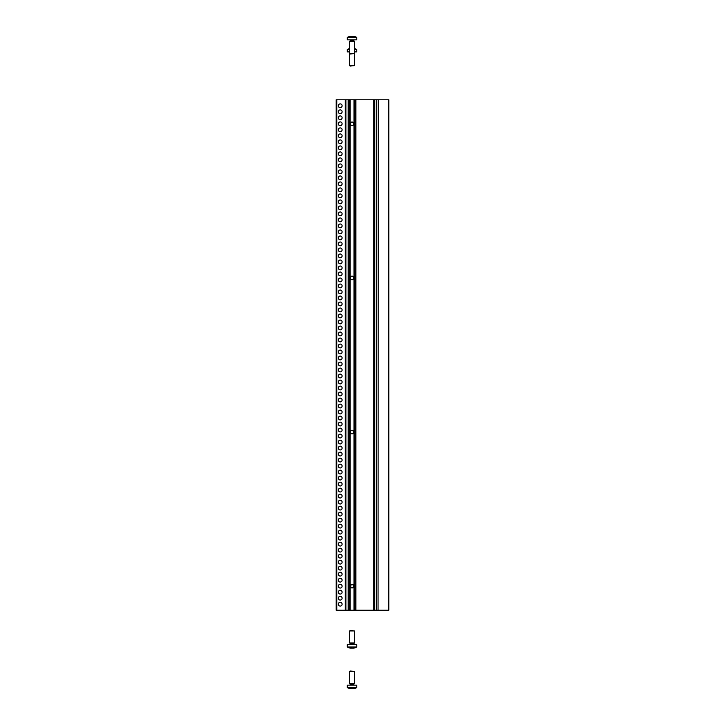 <?xml version="1.0" encoding="UTF-8"?>
<svg xmlns="http://www.w3.org/2000/svg" width="725" height="725" viewBox="0 0 725 725"><rect width="100%" height="100%" fill="white"/><g stroke="black" fill="none" stroke-linecap="round" stroke-linejoin="round"><path stroke-width="1.09" d="M378.051 610.196L378.26 99.778L378.051 610.196L376.592 610.196L376.619 99.778L378.051 99.778M378.26 99.778L388.799 99.778L388.799 610.196L378.26 610.196M336.79 610.196L336.79 99.778L336.201 99.778L336.201 610.196L355.912 610.196L355.912 99.778L345.299 99.778L345.299 610.196M336.79 99.778L345.299 99.778M355.912 99.778L373.783 99.778L373.783 610.196L373.783 99.778M373.991 99.778L374.771 99.778L374.743 610.196L373.991 610.196M374.771 99.778L376.619 99.778L376.592 610.196L374.743 610.196L374.771 99.778M373.783 610.196L355.912 610.196M350.673 122.67L351.679 122.054L353.41 122.67M353.41 124.927L352.042 125.57L350.673 124.927M350.773 122.552L350.284 124.057L351.027 125.253M353.728 124.319L353.809 123.794A1.776 1.776 0 0 1 351.154 125.325A1.776 1.776 0 0 1 351.154 122.262A1.776 1.776 0 0 1 353.809 123.794L353.728 123.268M350.673 276.796L351.679 276.189L353.41 276.796M353.41 279.053L351.679 279.66L350.673 279.053M350.773 276.678L350.284 278.183L351.027 279.379M353.728 278.445L353.809 277.92A1.776 1.776 0 0 1 351.154 279.46A1.776 1.776 0 0 1 351.154 276.388A1.776 1.776 0 0 1 353.809 277.92L353.728 277.394M353.809 432.046L353.302 433.296L353.809 432.046A1.776 1.776 0 0 1 351.154 433.586A1.776 1.776 0 0 1 351.154 430.514A1.776 1.776 0 0 1 353.809 432.046L353.41 430.922M350.773 430.804L350.284 431.783L350.773 433.296L353.302 433.296M352.984 430.55L353.728 431.52M353.41 433.178L352.74 433.677M353.492 585.166L353.728 585.646L353.501 585.166M353.048 584.722L350.773 584.93L350.673 587.304M353.809 586.172L353.728 586.697L353.809 586.172A1.776 1.776 0 0 1 351.154 587.712A1.776 1.776 0 0 1 351.154 584.64A1.776 1.776 0 0 1 353.809 586.172L353.728 585.646M348.163 610.196L348.163 99.778M355.404 610.196L355.404 99.778M354.697 610.196L354.697 99.778M353.99 610.196L353.99 99.778M350.084 610.196L350.084 99.778M349.377 610.196L349.377 99.778M348.671 610.196L348.671 99.778M342.109 105.778A1.894 1.894 0 0 1 339.273 107.418A1.894 1.894 0 0 1 339.273 104.137A1.894 1.894 0 0 1 342.109 105.778M342.109 111.786A1.894 1.894 0 0 1 339.273 113.426A1.894 1.894 0 0 1 339.273 110.146A1.894 1.894 0 0 1 342.109 111.786M342.109 117.785A1.894 1.894 0 0 1 339.273 119.426A1.894 1.894 0 0 1 339.273 116.154A1.894 1.894 0 0 1 342.109 117.785M342.109 123.794A1.894 1.894 0 0 1 339.273 125.434A1.894 1.894 0 0 1 339.273 122.153A1.894 1.894 0 0 1 342.109 123.794M342.109 129.802A1.894 1.894 0 0 1 339.273 131.433A1.894 1.894 0 0 1 339.273 128.162A1.894 1.894 0 0 1 342.109 129.802M342.109 135.802A1.894 1.894 0 0 1 339.273 137.442A1.894 1.894 0 0 1 339.273 134.17A1.894 1.894 0 0 1 342.109 135.802M342.109 141.81A1.894 1.894 0 0 1 339.273 143.45A1.894 1.894 0 0 1 339.273 140.17A1.894 1.894 0 0 1 342.109 141.81M342.109 147.809A1.894 1.894 0 0 1 339.273 149.45A1.894 1.894 0 0 1 339.273 146.178A1.894 1.894 0 0 1 342.109 147.809M342.109 153.818A1.894 1.894 0 0 1 339.273 155.458A1.894 1.894 0 0 1 339.273 152.177A1.894 1.894 0 0 1 342.109 153.818M342.109 159.826A1.894 1.894 0 0 1 339.273 161.458A1.894 1.894 0 0 1 339.273 158.186A1.894 1.894 0 0 1 342.109 159.826M342.109 165.826A1.894 1.894 0 0 1 339.273 167.466A1.894 1.894 0 0 1 339.273 164.194A1.894 1.894 0 0 1 342.109 165.826M342.109 171.834A1.894 1.894 0 0 1 339.273 173.474A1.894 1.894 0 0 1 339.273 170.194A1.894 1.894 0 0 1 342.109 171.834M342.109 177.843A1.894 1.894 0 0 1 339.273 179.474A1.894 1.894 0 0 1 339.273 176.202A1.894 1.894 0 0 1 342.109 177.843M342.109 183.842A1.894 1.894 0 0 1 339.273 185.482A1.894 1.894 0 0 1 339.273 182.202A1.894 1.894 0 0 1 342.109 183.842M342.109 189.85A1.894 1.894 0 0 1 339.273 191.491A1.894 1.894 0 0 1 339.273 188.21A1.894 1.894 0 0 1 342.109 189.85M342.109 195.85A1.894 1.894 0 0 1 339.273 197.49A1.894 1.894 0 0 1 339.273 194.218A1.894 1.894 0 0 1 342.109 195.85M342.109 201.858A1.894 1.894 0 0 1 339.273 203.498A1.894 1.894 0 0 1 339.273 200.218A1.894 1.894 0 0 1 342.109 201.858M342.109 207.867A1.894 1.894 0 0 1 339.273 209.498A1.894 1.894 0 0 1 339.273 206.226A1.894 1.894 0 0 1 342.109 207.867M342.109 213.866A1.894 1.894 0 0 1 339.273 215.506A1.894 1.894 0 0 1 339.273 212.235A1.894 1.894 0 0 1 342.109 213.866M342.109 219.874A1.894 1.894 0 0 1 339.273 221.515A1.894 1.894 0 0 1 339.273 218.234A1.894 1.894 0 0 1 342.109 219.874M342.109 225.874A1.894 1.894 0 0 1 339.273 227.514A1.894 1.894 0 0 1 339.273 224.243A1.894 1.894 0 0 1 342.109 225.874M342.109 231.882A1.894 1.894 0 0 1 339.273 233.523A1.894 1.894 0 0 1 339.273 230.242A1.894 1.894 0 0 1 342.109 231.882M342.109 237.891A1.894 1.894 0 0 1 339.273 239.522A1.894 1.894 0 0 1 339.273 236.25A1.894 1.894 0 0 1 342.109 237.891M342.109 243.89A1.894 1.894 0 0 1 339.273 245.53A1.894 1.894 0 0 1 339.273 242.259A1.894 1.894 0 0 1 342.109 243.89M342.109 249.898A1.894 1.894 0 0 1 339.273 251.539A1.894 1.894 0 0 1 339.273 248.258A1.894 1.894 0 0 1 342.109 249.898M342.109 255.907A1.894 1.894 0 0 1 339.273 257.538A1.894 1.894 0 0 1 339.273 254.267A1.894 1.894 0 0 1 342.109 255.907M342.109 261.906A1.894 1.894 0 0 1 339.273 263.547A1.894 1.894 0 0 1 339.273 260.266A1.894 1.894 0 0 1 342.109 261.906M342.109 267.915A1.894 1.894 0 0 1 339.273 269.555A1.894 1.894 0 0 1 339.273 266.274A1.894 1.894 0 0 1 342.109 267.915M342.109 273.914A1.894 1.894 0 0 1 339.273 275.554A1.894 1.894 0 0 1 339.273 272.283A1.894 1.894 0 0 1 342.109 273.914M342.109 279.923A1.894 1.894 0 0 1 339.273 281.563A1.894 1.894 0 0 1 339.273 278.282A1.894 1.894 0 0 1 342.109 279.923M342.109 285.931A1.894 1.894 0 0 1 339.273 287.562A1.894 1.894 0 0 1 339.273 284.291A1.894 1.894 0 0 1 342.109 285.931M342.109 291.93A1.894 1.894 0 0 1 339.273 293.571A1.894 1.894 0 0 1 339.273 290.299A1.894 1.894 0 0 1 342.109 291.93M342.109 297.939A1.894 1.894 0 0 1 339.273 299.579A1.894 1.894 0 0 1 339.273 296.298A1.894 1.894 0 0 1 342.109 297.939M342.109 303.938A1.894 1.894 0 0 1 339.273 305.578A1.894 1.894 0 0 1 339.273 302.307A1.894 1.894 0 0 1 342.109 303.938M342.109 309.947A1.894 1.894 0 0 1 339.273 311.587A1.894 1.894 0 0 1 339.273 308.306A1.894 1.894 0 0 1 342.109 309.947M342.109 315.955A1.894 1.894 0 0 1 339.273 317.586A1.894 1.894 0 0 1 339.273 314.315A1.894 1.894 0 0 1 342.109 315.955M342.109 321.954A1.894 1.894 0 0 1 339.273 323.595A1.894 1.894 0 0 1 339.273 320.323A1.894 1.894 0 0 1 342.109 321.954M342.109 327.963A1.894 1.894 0 0 1 339.273 329.603A1.894 1.894 0 0 1 339.273 326.322A1.894 1.894 0 0 1 342.109 327.963M342.109 333.971A1.894 1.894 0 0 1 339.273 335.603A1.894 1.894 0 0 1 339.273 332.331A1.894 1.894 0 0 1 342.109 333.971M342.109 339.971A1.894 1.894 0 0 1 339.273 341.611A1.894 1.894 0 0 1 339.273 338.33A1.894 1.894 0 0 1 342.109 339.971M342.109 345.979A1.894 1.894 0 0 1 339.273 347.619A1.894 1.894 0 0 1 339.273 344.339A1.894 1.894 0 0 1 342.109 345.979M342.109 351.978A1.894 1.894 0 0 1 339.273 353.619A1.894 1.894 0 0 1 339.273 350.347A1.894 1.894 0 0 1 342.109 351.978M342.109 357.987A1.894 1.894 0 0 1 339.273 359.627A1.894 1.894 0 0 1 339.273 356.347A1.894 1.894 0 0 1 342.109 357.987M342.109 363.995A1.894 1.894 0 0 1 339.273 365.627A1.894 1.894 0 0 1 339.273 362.355A1.894 1.894 0 0 1 342.109 363.995M342.109 369.995A1.894 1.894 0 0 1 339.273 371.635A1.894 1.894 0 0 1 339.273 368.363A1.894 1.894 0 0 1 342.109 369.995M342.109 376.003A1.894 1.894 0 0 1 339.273 377.643A1.894 1.894 0 0 1 339.273 374.363A1.894 1.894 0 0 1 342.109 376.003M342.109 382.002A1.894 1.894 0 0 1 339.273 383.643A1.894 1.894 0 0 1 339.273 380.371A1.894 1.894 0 0 1 342.109 382.002M342.109 388.011A1.894 1.894 0 0 1 339.273 389.651A1.894 1.894 0 0 1 339.273 386.371A1.894 1.894 0 0 1 342.109 388.011M342.109 394.019A1.894 1.894 0 0 1 339.273 395.651A1.894 1.894 0 0 1 339.273 392.379A1.894 1.894 0 0 1 342.109 394.019M342.109 400.019A1.894 1.894 0 0 1 339.273 401.659A1.894 1.894 0 0 1 339.273 398.388A1.894 1.894 0 0 1 342.109 400.019M342.109 406.027A1.894 1.894 0 0 1 339.273 407.667A1.894 1.894 0 0 1 339.273 404.387A1.894 1.894 0 0 1 342.109 406.027M342.109 412.036A1.894 1.894 0 0 1 339.273 413.667A1.894 1.894 0 0 1 339.273 410.395A1.894 1.894 0 0 1 342.109 412.036M342.109 418.035A1.894 1.894 0 0 1 339.273 419.675A1.894 1.894 0 0 1 339.273 416.395A1.894 1.894 0 0 1 342.109 418.035M342.109 424.043A1.894 1.894 0 0 1 339.273 425.684A1.894 1.894 0 0 1 339.273 422.403A1.894 1.894 0 0 1 342.109 424.043M342.109 430.043A1.894 1.894 0 0 1 339.273 431.683A1.894 1.894 0 0 1 339.273 428.412A1.894 1.894 0 0 1 342.109 430.043M342.109 436.051A1.894 1.894 0 0 1 339.273 437.692A1.894 1.894 0 0 1 339.273 434.411A1.894 1.894 0 0 1 342.109 436.051M342.109 442.06A1.894 1.894 0 0 1 339.273 443.691A1.894 1.894 0 0 1 339.273 440.419A1.894 1.894 0 0 1 342.109 442.06M342.109 448.059A1.894 1.894 0 0 1 339.273 449.699A1.894 1.894 0 0 1 339.273 446.419A1.894 1.894 0 0 1 342.109 448.059M342.109 454.067A1.894 1.894 0 0 1 339.273 455.708A1.894 1.894 0 0 1 339.273 452.427A1.894 1.894 0 0 1 342.109 454.067M342.109 460.067A1.894 1.894 0 0 1 339.273 461.707A1.894 1.894 0 0 1 339.273 458.436A1.894 1.894 0 0 1 342.109 460.067M342.109 466.075A1.894 1.894 0 0 1 339.273 467.716A1.894 1.894 0 0 1 339.273 464.435A1.894 1.894 0 0 1 342.109 466.075M342.109 472.084A1.894 1.894 0 0 1 339.273 473.715A1.894 1.894 0 0 1 339.273 470.443A1.894 1.894 0 0 1 342.109 472.084M342.109 478.083A1.894 1.894 0 0 1 339.273 479.723A1.894 1.894 0 0 1 339.273 476.452A1.894 1.894 0 0 1 342.109 478.083M342.109 484.092A1.894 1.894 0 0 1 339.273 485.732A1.894 1.894 0 0 1 339.273 482.451A1.894 1.894 0 0 1 342.109 484.092M342.109 490.1A1.894 1.894 0 0 1 339.273 491.731A1.894 1.894 0 0 1 339.273 488.46A1.894 1.894 0 0 1 342.109 490.1M342.109 496.099A1.894 1.894 0 0 1 339.273 497.74A1.894 1.894 0 0 1 339.273 494.459A1.894 1.894 0 0 1 342.109 496.099M342.109 502.108A1.894 1.894 0 0 1 339.273 503.748A1.894 1.894 0 0 1 339.273 500.468A1.894 1.894 0 0 1 342.109 502.108M342.109 508.107A1.894 1.894 0 0 1 339.273 509.748A1.894 1.894 0 0 1 339.273 506.476A1.894 1.894 0 0 1 342.109 508.107M342.109 514.116A1.894 1.894 0 0 1 339.273 515.756A1.894 1.894 0 0 1 339.273 512.475A1.894 1.894 0 0 1 342.109 514.116M342.109 520.124A1.894 1.894 0 0 1 339.273 521.755A1.894 1.894 0 0 1 339.273 518.484A1.894 1.894 0 0 1 342.109 520.124M342.109 526.123A1.894 1.894 0 0 1 339.273 527.764A1.894 1.894 0 0 1 339.273 524.483A1.894 1.894 0 0 1 342.109 526.123M342.109 532.132A1.894 1.894 0 0 1 339.273 533.772A1.894 1.894 0 0 1 339.273 530.492A1.894 1.894 0 0 1 342.109 532.132M342.109 538.131A1.894 1.894 0 0 1 339.273 539.772A1.894 1.894 0 0 1 339.273 536.5A1.894 1.894 0 0 1 342.109 538.131M342.109 544.14A1.894 1.894 0 0 1 339.273 545.78A1.894 1.894 0 0 1 339.273 542.499A1.894 1.894 0 0 1 342.109 544.14M342.109 550.148A1.894 1.894 0 0 1 339.273 551.779A1.894 1.894 0 0 1 339.273 548.508A1.894 1.894 0 0 1 342.109 550.148M342.109 556.147A1.894 1.894 0 0 1 339.273 557.788A1.894 1.894 0 0 1 339.273 554.516A1.894 1.894 0 0 1 342.109 556.147M342.109 562.156A1.894 1.894 0 0 1 339.273 563.796A1.894 1.894 0 0 1 339.273 560.516A1.894 1.894 0 0 1 342.109 562.156M342.109 568.164A1.894 1.894 0 0 1 339.273 569.796A1.894 1.894 0 0 1 339.273 566.524A1.894 1.894 0 0 1 342.109 568.164M342.109 574.164A1.894 1.894 0 0 1 339.273 575.804A1.894 1.894 0 0 1 339.273 572.523A1.894 1.894 0 0 1 342.109 574.164M342.109 580.172A1.894 1.894 0 0 1 339.273 581.803A1.894 1.894 0 0 1 339.273 578.532A1.894 1.894 0 0 1 342.109 580.172M342.109 586.172A1.894 1.894 0 0 1 339.273 587.812A1.894 1.894 0 0 1 339.273 584.54A1.894 1.894 0 0 1 342.109 586.172M342.109 592.18A1.894 1.894 0 0 1 339.273 593.82A1.894 1.894 0 0 1 339.273 590.54A1.894 1.894 0 0 1 342.109 592.18M342.109 598.188A1.894 1.894 0 0 1 339.273 599.82A1.894 1.894 0 0 1 339.273 596.548A1.894 1.894 0 0 1 342.109 598.188M342.109 604.188A1.894 1.894 0 0 1 339.273 605.828A1.894 1.894 0 0 1 339.273 602.548A1.894 1.894 0 0 1 342.109 604.188M353.039 587.64L351.045 587.64M350.791 584.921L351.335 584.549M351.045 430.577L353.292 430.795M350.42 53.532L349.677 53.532L349.677 41.479L354.407 41.479L354.407 53.532L350.42 53.532M349.677 53.532L350.148 54.003L354.407 53.532M350.483 36.622L350.429 36.341A9.235 6.262 -99.5 0 0 349.305 36.848A8.936 6.471 -100.2 0 1 349.667 36.83A8.936 6.471 -100.2 0 1 350.039 36.848A9.235 6.262 99.5 0 1 351.263 36.341L352.921 36.341A9.235 6.688 -100.2 0 1 354.217 36.848A8.936 6.063 99.5 0 1 354.915 36.848A9.235 6.688 100.2 0 0 353.7 36.341L353.655 36.585M347.311 37.455L347.311 39.821L356.763 39.821L356.763 37.455L347.311 37.455A9.244 9.244 0 0 1 350.737 36.25L350.782 36.495A9.235 6.688 100.2 0 1 351.154 36.341L351.154 36.368M352.812 36.341L351.154 36.341M349.677 630.931L354.407 630.931L354.407 642.993L349.677 642.993L349.677 630.931L350.148 630.46L354.407 630.931M352.993 648.123L353.854 648.068M356.763 647.008L356.763 644.643L347.311 644.643L347.311 647.008L356.763 647.008A9.244 9.244 0 0 1 354.416 647.996A9.235 8.908 62.2 0 1 353.863 648.123M350.474 648.123L351.888 648.123M348.553 647.624A9.235 8.908 -62.2 0 0 350.211 648.123L351.081 648.123L350.211 648.123M351.108 648.168L351.081 648.123A9.235 2.13 -82.8 0 1 350.737 647.624A8.936 8.618 -62.2 0 0 351.725 647.624A9.235 2.13 82.8 0 0 352.187 648.123L353.601 648.123A9.235 8.908 -62.2 0 0 355.286 647.624A8.936 2.066 82.8 0 0 355.522 647.624A9.235 8.908 62.2 0 1 354.416 647.996M349.677 671.468L354.407 671.468L354.407 683.521L349.677 683.521L349.677 671.468L350.148 670.997L354.407 671.468M353.818 688.659L353.365 688.206M356.763 687.545L356.763 685.179L347.311 685.179L347.311 687.545L356.763 687.545A9.244 9.244 0 0 1 353.419 688.741M351.607 688.659L353.22 688.659M350.284 688.505L350.257 688.659A9.235 7.794 -76.9 0 1 348.825 688.152A8.936 4.667 -81.8 0 0 349.359 688.152A9.235 7.794 76.9 0 0 350.855 688.659L352.468 688.659A9.235 4.821 -81.8 0 0 353.428 688.152A8.936 7.54 76.9 0 0 354.289 688.152A9.235 4.821 81.8 0 1 353.438 688.659M349.677 65.603L350.148 66.075L354.407 65.603L349.677 65.603L349.677 53.541M354.407 53.541L354.407 65.603M349.677 49.527L347.311 49.527A9.244 9.244 0 0 1 348.571 48.901A8.936 0.535 -97 0 0 348.553 48.91A9.235 9.144 -153.7 0 1 349.677 48.539M354.407 51.892L356.763 51.892L356.763 49.527L354.407 49.527M354.407 48.539A9.235 9.144 153.7 0 1 355.522 48.91A8.936 0.535 97 0 0 355.513 48.901A8.936 0.535 97 0 0 355.468 48.91A9.235 9.144 -153.7 0 0 354.407 48.557M349.677 51.892L347.311 51.892L347.311 49.527M345.888 610.196L345.888 99.778M353.891 40.763L350.184 40.763L350.184 40.056L353.891 40.056L353.945 40.917L350.13 40.917L349.677 41.479M350.184 643.7L353.891 643.7L353.891 644.407L350.184 644.407L350.13 643.546L353.945 643.546L354.407 642.993M350.184 684.237L353.891 684.237L353.891 684.944L350.184 684.944L350.13 684.083L353.945 684.083L354.407 683.521M353.945 40.917L354.407 41.479M356.763 37.455A9.244 9.244 0 0 0 353.347 36.25L353.311 36.458M350.13 643.546L349.677 642.993M347.311 647.008A9.244 9.244 0 0 0 349.658 647.996M350.13 684.083L349.677 683.521M347.311 687.545A9.244 9.244 0 0 0 350.655 688.741M356.763 49.527A9.244 9.244 0 0 0 355.513 48.901"/></g></svg>

